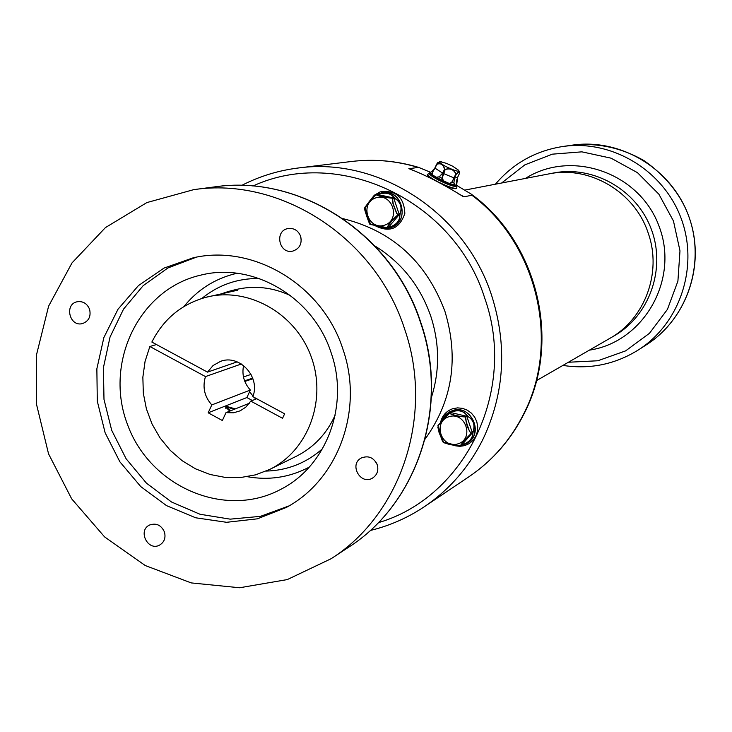 <?xml version="1.0" encoding="UTF-8"?>
<svg xmlns="http://www.w3.org/2000/svg" width="732" height="732" viewBox="0 0 732 732"><rect width="100%" height="100%" fill="white"/><g stroke="black" fill="none" stroke-linecap="round" stroke-linejoin="round"><path stroke-width="1.1" d="M243.463 376.934L251.049 374.418M244.589 380.832L252.696 378.142M252.906 378.755L244.817 381.427M249.594 391.693L253.025 396.131M254.105 397.32L255.843 399.086M247.279 476.697C268.452 480.476 288.564 477.566 307.623 467.958L309.288 467.071M237.086 273.274L235.247 273.695C214.549 278.892 197.43 289.854 183.897 306.571M243.582 365.524C241.734 374.784 243.994 382.955 250.362 390.037L246.885 397.549L252.32 400.495M237.159 361.855L207.504 372.13L151.863 342.054C163.501 319.097 181.445 304.192 205.692 297.357C247.242 286.276 294.996 312.619 310.954 356.1C327.332 399.425 308.465 450.592 269.788 469.395L255.56 474.848L240.553 477.548L225.246 477.42L210.111 474.492L195.6 468.864L182.158 460.712L170.19 450.299L160.052 437.937L152.046 424.011L146.409 408.941L143.316 393.175L142.859 377.19L145.055 361.48L149.859 346.501L205.463 376.587L241.377 363.987M256.722 398.73L250.783 401.109L282.543 418.292L284.629 413.818L252.851 396.643C260.729 377.035 239.483 353.904 220.524 361.361L213.076 365.524L207.504 372.13M249.392 403.231L225.987 412.647L233.627 412.775L240.151 410.844L245.76 407.202L250.783 401.109M205.463 376.587C202.325 387.109 204.429 396.561 211.795 404.933L250.362 390.037M211.795 404.933L208.181 412.802L222.363 420.516L225.987 412.647M246.885 397.549L208.181 412.802M235.356 408.877L225.328 406.05L224.889 406.37L229.802 411.11M156.465 344.543L149.859 346.501M223.891 292.901L229.4 291.217C235.009 289.982 237.772 289.643 237.68 290.211L205.692 297.357M234.35 409.28L227.908 407.404L227.652 408.282L230.827 410.698M382.754 228.146L390.961 227.496C412.171 221.155 400.203 185.406 379.579 193.513L376.056 194.721C379.917 196.139 385.288 197.283 392.178 198.162L393.523 197.915L393.358 196.826C390.312 193.34 385.773 192.37 379.743 193.916L377.438 194.483L393.523 197.915L392.306 198.235C385.343 197.512 379.862 196.35 375.864 194.739L376.056 194.721M392.453 198.418L393.258 203.981L396.753 213.305L397.879 214.622L399.224 214.339L400.358 212.701C402.042 207.183 400.523 202.618 395.774 199.022L392.37 198.29L393.725 198.043L395.747 198.894C400.66 202.535 402.207 207.174 400.413 212.82L399.233 214.494L397.897 214.778L396.707 213.497L393.029 203.963L392.178 198.162M397.815 215.007C392.755 219.573 389.186 223.8 387.109 227.716L390.714 226.673C396.524 224.44 399.544 220.863 399.764 215.94L399.15 214.723L397.879 214.86L399.215 214.586L399.864 215.83C399.699 220.881 396.634 224.523 390.65 226.755L386.981 227.798C388.921 223.745 392.553 219.426 397.879 214.86L397.879 214.622M379.405 194.017L379.652 193.898C385.81 192.251 390.43 193.239 393.505 196.853L393.66 197.988M376.541 226.087L382.827 228.091L388.28 227.515L381.226 227.872L376.413 226.06M384.748 225.127C401.319 219.591 392.096 192.04 375.635 197.924C359.119 203.505 368.306 230.928 384.748 225.127M364.966 207.787L370.474 224.23M370.538 224.285L387.109 227.716M375.855 194.749L364.984 207.705M379.286 193.614L382.269 192.809C403.35 188.234 410.57 224.102 389.351 227.981L386.295 228.384M369.376 223.031L364.783 209.407M386.679 227.844L370.685 224.514M365.03 207.092L375.324 195.041M393.468 197.018L395.49 198.848M393.358 196.826L395.774 199.022M379.743 193.916L379.057 194.053M400.221 212.994L399.727 215.693M400.358 212.701L399.764 215.94M390.376 226.783L387.878 227.643M390.714 226.673L387.722 227.698M370.053 200.504L374.327 195.215L380.146 191.866C395.774 189.808 404 196.99 404.842 213.405C399.571 228.768 389.772 232.913 375.452 225.84M441.982 161.982L441.195 161.79C437.992 161.507 439.758 163.19 446.483 166.85C455.789 171.215 459.669 172.23 458.131 169.897L456.878 168.936M440.078 161.662L446.383 163.318L452.522 166.137L458.131 169.897L459.632 171.764L459.659 172.825M444.452 169.202C443.354 164.526 440.838 162.897 436.885 164.297L432.411 172.441L435 168.14L442.613 173.1L444.562 169.266L442.704 173.2L439.273 176.915L435.961 177.236L432.072 174.692L432.411 172.441L431.734 171.608L430.169 172.423M434.881 168.003L436.711 164.096L434.881 168.003L436.711 164.096L439.776 161.607L436.83 164.252C441.085 162.605 443.665 164.27 444.562 169.266L445.029 169.504C450.226 167.628 453.858 169.138 455.926 174.042L455.816 173.996C453.712 169.485 450.162 168.012 445.157 169.559L442.091 178.361L443.199 173.411L453.977 177.894L455.816 173.996M459.367 173.64L459.367 173.658C459.788 170.794 458.79 170.959 456.347 174.152L454.49 178.086L453.904 182.982L454.444 178.032L457.527 177.537L459.357 173.658L459.632 171.764L456.347 174.152M436.72 164.096L437.855 162.486M439.227 176.842L442.091 178.361L443.793 181.252L449.274 183.412L451.79 182.387L449.292 183.54L435.961 177.236L439.227 176.842L442.595 173.136M451.717 182.314L454.087 177.931L451.79 182.387L453.904 182.982L455.167 185.196L456.686 184.793L456.64 182.46L456.722 184.912L455.167 185.196L449.274 183.412M456.64 182.46L457.509 177.574L459.367 173.658M456.841 179.578L456.631 182.186M434.753 168.25L431.734 171.608L435.046 168.232M331.175 352.906C349.557 405.153 326.554 466.275 280.749 489.36C225.026 519.327 149.996 486.798 127.478 424.459C103.715 362.587 139.172 288.893 200.916 275.095C253.245 261.782 313.589 297.32 331.175 352.906M432.493 172.441L432.191 174.637L436.016 177.135M442.201 178.361L443.867 181.17M453.941 182.945L455.158 185.077M430.132 172.404L431.679 171.627M432.191 174.637L430.196 172.377L431.761 171.572L434.863 168.021M196.277 257.197L167.903 267.976L143.188 285.645L123.543 309.124L110.047 337.013L103.413 367.684L103.99 399.388L111.703 430.334L126.124 458.79L146.437 483.138L171.517 501.996L199.964 514.248L230.187 519.153L260.436 516.353L288.948 505.931M609.372 338.623L609.829 338.358C644.819 318.923 662.076 272.762 648.415 233.718C635.294 192.141 589.846 165.222 548.579 173.96L548.067 174.06M342.942 349.265C322.629 285.196 253.739 243.765 193.23 257.792L163.986 268.095L138.412 285.617L117.998 309.243L103.88 337.534L96.862 368.782L97.292 401.163L105.124 432.786L119.892 461.828L140.754 486.588L166.512 505.629L195.691 517.789L226.591 522.3L257.399 518.823L286.249 507.477C338.33 479.826 364.088 409.472 342.942 349.265M430.114 172.423L429.702 172.889C429.474 174.088 432.685 176.439 439.319 179.953C448.661 184.51 454.416 186.44 456.576 185.745L456.631 185.617M648.415 233.718C662.076 272.762 644.819 318.923 609.829 338.358L614.102 335.897C649.558 315.702 666.193 268.699 651.334 229.29C636.785 189.753 593.451 165.103 553.429 173.026L548.579 173.96C589.846 165.222 635.294 192.141 648.415 233.718M164.435 531.963C161.214 525.091 156.282 522.767 149.639 525C137.351 530.444 147.946 551.718 159.64 545.066C164.343 542.119 165.935 537.755 164.435 531.963M377.255 464.793C373.787 457.555 368.489 455.277 361.379 457.958C348.661 464.253 360.574 485.645 372.579 478.06C377.2 474.903 378.755 470.484 377.255 464.793M300.642 236.262C298.189 230.452 293.98 227.881 288.033 228.549C273.978 230.79 279.167 254.745 292.901 251.058C299.663 248.615 302.243 243.683 300.642 236.262M89.579 309.279C87.099 303.478 82.972 300.971 77.18 301.758C63.94 304.265 69.65 327.36 82.57 323.544C88.828 321.119 91.161 316.37 89.579 309.279M404.567 328.888C375.498 237.726 280.804 176.458 193.687 189.661L146.848 202.581L105.417 227.606L72.001 262.925L48.614 306.141L36.6 354.425L36.609 404.705L48.55 453.858L71.681 498.858L104.575 536.885L145.256 565.534L191.217 582.91L239.593 587.759L287.301 579.579L331.175 558.69C401.63 513.992 434.415 414.422 404.567 328.888M429.776 173.539C430.251 174.893 433.417 177.117 439.273 180.191C448.021 184.482 453.63 186.404 456.091 185.974M301.264 239.812L300.312 235.393M376.962 464.015L375.589 461.553M458.003 443.857C474.702 438.752 465.497 411.256 448.908 416.7C432.264 421.852 441.433 449.228 458.003 443.857M437.983 425.539L448.917 413.177L438.01 425.731M450.226 412.464L437.901 425.74L443.491 442.22M449.201 413.132C453.254 415.135 458.653 416.389 465.415 416.901L466.623 416.224L466.623 415.062L466.751 416.298L450.436 412.455L449.045 413.132L452.55 411.585C458.635 409.71 463.274 410.798 466.485 414.834L468.745 416.911C473.549 420.241 475.095 424.88 473.394 430.809L472.305 432.621L473.275 431.13L472.835 433.783C472.533 438.395 469.432 441.936 463.53 444.388L461.38 445.376L472.241 432.996L471.042 433.719C466.11 438.642 462.505 442.75 460.227 446.062L461.444 445.321M466.751 416.298L465.552 416.975C458.58 416.627 453.081 415.346 449.045 413.132L450.116 412.528M465.698 417.167L466.211 421.659L468.947 429.821L470.63 433.106L472.305 432.621L466.906 416.481L465.616 417.039L466.815 416.352L468.462 416.764L466.815 416.352M472.323 432.777L471.124 433.5C467.748 428.87 465.909 423.389 465.616 417.039L465.415 416.901M460.218 446.072L460.044 446.172C462.377 442.567 466.074 438.377 471.106 433.582L471.042 433.719M459.312 446.273L444.077 442.833M443.555 442.284L460.227 446.062M442.366 441.067L437.846 427.433M438.001 425.814L439.035 432.411L442.961 441.972M472.716 433.683L472.241 432.996L472.835 433.783L473.348 430.7C474.94 424.899 473.412 420.342 468.773 417.039L468.489 416.892M452.312 411.741L450.281 412.455M429.245 173.081L427.863 174.152C427.122 175.305 430.544 177.894 438.111 181.911C448.716 187.063 454.956 189.094 456.832 188.005L455.194 188.719C451.543 187.749 455.56 189.753 443.537 184.912C449.768 187.593 453.895 188.847 455.917 188.673L456.439 188.362M427.708 174.792L431.56 178.581C423.828 172.468 429.053 175.735 427.753 174.234M463.274 444.452L463.594 444.315C469.331 441.863 472.378 438.386 472.735 433.893M468.773 417.039L466.348 414.806C463.164 410.917 458.598 409.847 452.651 411.622M449.796 412.537L445.093 415.483L441.204 421.449M449.631 412.583L443.528 417.24L441.131 421.531L443.967 416.718M456.677 185.397L471.188 194.09L471.884 195.224L464.198 196.789L462.871 196.359C443.656 184.382 425.722 175.158 409.069 168.699L418.585 167.372L430.48 172.249M446.978 413.553L452.385 410.625C470.804 403.744 484.648 433.454 467.428 442.915L464.692 444.251M440.627 422.126C442.348 415.456 446.392 410.981 452.76 408.712L457.601 407.87L462.542 408.355L467.236 410.14L471.353 413.104L474.62 417.039L476.788 421.669L477.731 426.683L477.365 431.715L475.727 436.437L472.918 440.499L469.157 443.638L464.683 445.632L459.824 446.337L454.901 445.724M201.84 298.455C218.465 284.922 237.571 278.27 259.165 278.489M322.574 448.679C306.388 462.981 287.585 470.447 266.155 471.088M269.788 469.395L296.561 456.146C314.01 447.27 326.875 433.582 335.165 415.099M290.659 295.646C272.295 287.081 253.611 285.16 234.615 289.863L229.4 291.217M375.992 194.721L382.269 192.809M399.233 214.494L393.725 198.043M388.344 227.487L399.215 214.586M370.502 224.422L386.798 227.835M572.186 145.156C620.407 138 671.043 168.287 688.446 215.455C706.151 262.513 687.677 318.557 646.53 344.699C684.603 320.406 703.781 270.437 691.658 225.483C684.942 200.101 669.194 178.571 644.407 160.875C621.807 147.773 597.733 142.53 572.186 145.156L562.643 146.528C611.732 139.245 663.32 170.126 681.071 218.209C699.115 266.183 680.303 323.288 638.414 349.905L646.53 344.699M435 168.14L436.885 164.297M443.199 173.411L445.157 169.559M454.444 178.032L455.926 174.042L454.087 177.931M501.621 183.009L524.844 164.865L552.331 154.168L581.885 151.844L611.083 158.176L637.499 172.688L658.901 194.236L673.477 221.037L679.982 250.838L677.905 281.143L667.428 309.398L649.485 333.289L625.622 350.875L597.824 360.766L568.398 362.248M442.723 173.164L443.308 173.502M453.959 177.931L454.49 178.086M439.173 180.209C449.604 185.242 455.414 187.072 456.603 185.699L457.537 177.528M525.411 178.425C571.738 148.953 639.805 172.807 659.111 226.389C679.571 279.542 643.712 342.118 589.388 350.143M331.175 558.69L348.67 547.188C417.606 503.442 449.704 406.205 420.589 322.739C392.224 233.773 299.69 173.996 214.439 186.916L193.687 189.661M429.702 172.898L429.336 173.017C428.65 174.106 431.88 176.558 439.044 180.356C449.082 185.233 454.993 187.163 456.768 186.138L456.823 187.776M472.305 432.859L471.115 433.344M408.868 168.351L412.372 170.153M458.497 193.861L464.198 196.789M471.188 194.09C537.462 242.082 561.49 340.353 524.698 412.509C511.531 439.035 492.938 460.455 468.928 476.761C492.645 460.666 511.055 439.429 524.13 413.058C560.52 341.734 537.169 243.674 471.884 195.224M417.222 167.152C395.463 160.729 373.54 158.844 351.47 161.488C374.061 158.789 396.433 160.756 418.585 167.372M468.928 476.761L424.395 506.681C449.732 489.488 469.377 466.76 483.34 438.468C504.568 392.901 507.368 345.339 491.739 295.792C465.259 212.719 378.819 156.675 298.217 168.003C278.261 170.501 259.412 176.311 241.67 185.434M462.057 445.038L463.667 444.617C485.032 438.816 473.092 403.131 452.312 410.679L444.507 416.014M431.386 397.54C439.85 370.721 439.648 343.61 430.782 316.206C420.186 285.892 401.557 262.477 374.903 245.961M378.325 522.685C465.223 497.412 517.597 390.284 484.74 298.18C454.352 200.229 339.035 146.199 252.906 186.038M425.109 439.099C452.477 400.907 459.083 358.323 444.937 311.365C426.289 261.736 392.306 230.827 342.979 218.648M237.031 273.265L235.247 273.695M309.252 467.108L307.623 467.958M227.908 407.404L225.584 408.172M228.082 408.822L227.652 408.282M364.746 208.08L364.838 207.586M389.351 227.981L383.989 228.311M364.71 208.309C362.743 204.914 370.493 228.082 370.154 224.102M375.772 194.776C375.699 194.776 375.772 194.062 369.697 200.934L364.865 207.458M377.328 194.483L375.864 194.739M376.404 226.06L381.226 227.872M562.908 365.414C589.937 369.559 615.1 364.39 638.414 349.905M562.643 146.528C535.54 150.829 513.123 163.382 495.39 184.208M456.576 185.745L454.243 186.038C450.372 184.656 455.725 187.712 439.264 180.191L431.395 175.415L429.638 173.036M548.579 173.96L464.985 190.064M609.829 338.358L536.492 380.64M214.439 186.916C300.01 173.987 392.517 233.801 420.836 322.629C449.915 405.986 417.835 503.268 348.67 547.188M443.638 442.595L449.558 444.525L459.906 446.218M409.069 168.699L409.563 168.955M462.048 195.929L462.871 196.359M351.47 161.488L298.217 168.003M467.428 442.915L462.533 444.928M449.503 411.86L445.312 415.099M370.227 530.499C389.607 525.796 407.669 517.853 424.395 506.681"/></g></svg>
